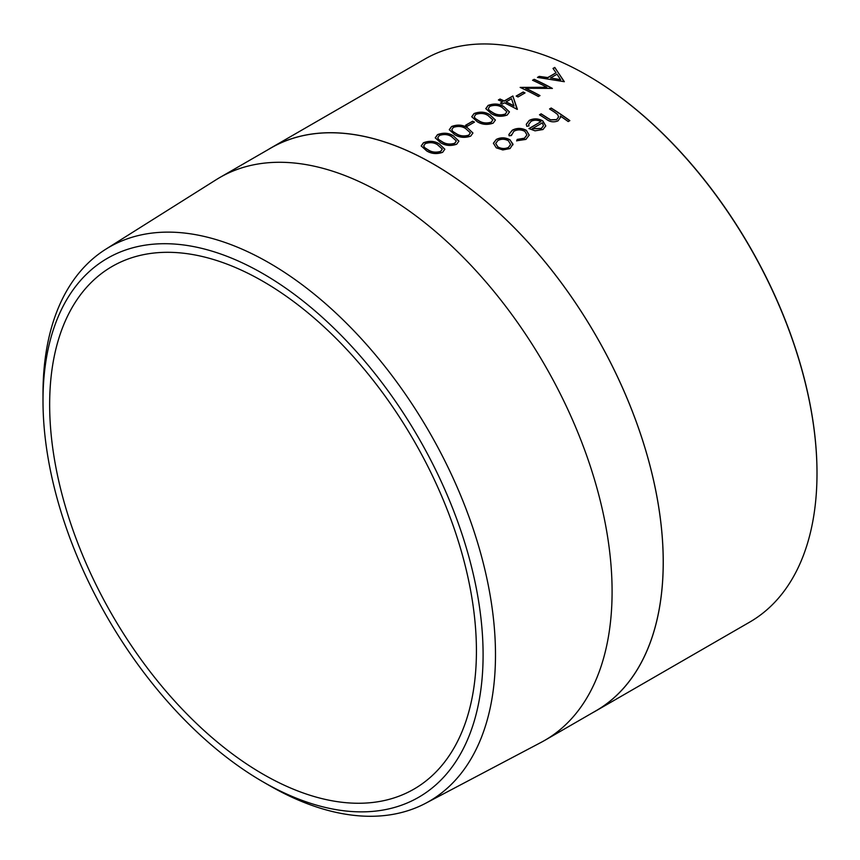 <?xml version="1.0" encoding="UTF-8"?>
<svg xmlns="http://www.w3.org/2000/svg" width="860" height="860" viewBox="0 0 860 860"><rect width="100%" height="100%" fill="white"/><g stroke="black" fill="none" stroke-linecap="round" stroke-linejoin="round"><path stroke-width="1.29" d="M267.901 149.758A325.015 187.641 60 0 1 270.921 147.941A325.015 187.641 60 0 1 433.429 164.045A325.015 187.641 60 0 1 645.753 450.446A325.015 187.641 60 0 1 595.937 710.876L749.683 622.113A325.015 187.641 -120 0 0 817 473.333A325.015 187.641 -120 0 0 587.187 75.271L587.584 75.508A324.435 187.319 60 0 1 587.595 75.508A324.435 187.319 60 0 1 817 472.86A324.435 187.319 60 0 1 817 473.097M587.595 75.508L587.187 75.271A325.015 187.641 -120 0 0 424.679 59.179L270.921 147.941M43 400.738L43 393.59A319.952 184.728 60 0 1 105.769 249.228A319.952 184.728 60 0 1 269.245 262.956A319.952 184.728 60 0 1 479.213 548.132A319.952 184.728 60 0 1 425.646 803.272A319.952 184.728 60 0 1 269.245 785.449L269.245 785.449A319.952 184.728 60 0 1 269.234 785.449L263.042 781.869A311.191 179.665 60 0 1 43 400.738A311.191 179.665 60 0 1 263.042 273.695A311.191 179.665 60 0 1 483.094 654.825A311.191 179.665 60 0 1 263.042 781.869L269.245 785.449M105.769 249.228L216.29 179.643A324.951 187.609 60 0 1 219.837 177.504A324.951 187.609 60 0 1 382.313 193.597A324.951 187.609 60 0 1 594.604 479.955A324.951 187.609 60 0 1 544.788 740.342A324.951 187.609 60 0 1 541.155 742.352L425.646 803.272M263.042 774.183A301.774 174.236 60 0 1 65.897 508.26A301.774 174.236 60 0 1 112.155 266.439A301.774 174.236 60 0 1 263.042 281.381A301.774 174.236 60 0 1 460.186 547.315A301.774 174.236 60 0 1 413.929 789.125A301.774 174.236 60 0 1 263.042 774.183M569.847 120.615L568.202 121.561A325.015 187.641 60 0 0 560.344 116.046L560.441 117.465L558.011 120.862C553.775 122.561 549.862 122.002 546.293 119.164A325.015 187.641 60 0 0 539.489 114.778L541.123 113.832A325.015 187.641 60 0 1 547.39 117.863L550.604 119.776L556.667 119.561L558.559 116.928L557.688 114.552L554.367 112.047A325.015 187.641 60 0 0 549.551 108.962L551.196 108.016A325.015 187.641 60 0 1 569.847 120.615M528.997 125.947L526.782 126.291L526.288 124.259L529.265 120.389C533.791 118.185 538.317 118.368 542.832 120.938L545.799 125.915L542.993 129.527L535.017 130.827L528.943 128.57L540.886 121.679C537.629 119.852 534.372 119.733 531.115 121.303L528.717 124.334L528.997 125.947M516.677 140.782L517.204 139.417L524.385 138.202L526.943 134.902L524.89 131.386C521.138 129.43 517.473 129.387 513.871 131.257L511.367 135.557L509.098 135.772L508.905 134.493L512.259 130.215C516.881 127.796 521.59 127.85 526.374 130.344L529.212 135.106L525.901 139.406L516.677 140.782M511.302 134.794L511.367 135.557M493.382 143.33L496.295 139.589C500.875 137.353 505.465 137.493 510.055 140.019L512.958 144.093L510.066 148.543L502.81 149.952L496.263 147.823L493.393 143.244L496.295 139.427C500.875 137.181 505.465 137.331 510.066 139.857L512.947 144.77M595.937 710.876A325.015 187.641 60 0 1 592.852 712.596M219.837 177.504L270.954 147.995A324.951 187.609 60 0 1 433.429 164.088A324.951 187.609 60 0 1 645.72 450.436A324.951 187.609 60 0 1 595.905 710.833L544.788 740.342M439.127 143.77L444.846 149.21L442.62 152.327C436.783 154.327 431.483 153.865 426.721 150.93L421.196 145.931L423.475 142.738C429.237 140.588 434.45 140.932 439.127 143.77L444.846 149.285M453.177 135.665L458.885 141.104L456.66 144.222C450.833 146.221 445.534 145.759 440.771 142.825L435.235 137.826L437.514 134.633C443.276 132.483 448.501 132.816 453.177 135.665L458.885 141.18M467.216 127.559L472.935 132.999L470.7 136.117C464.873 138.116 459.573 137.654 454.811 134.719L449.275 129.72L451.565 126.528C457.327 124.367 462.54 124.711 467.216 127.559L472.935 133.064M474.483 122.109L467.464 126.162A325.015 187.641 60 0 0 465.593 125.248L472.613 121.195A325.015 187.641 60 0 1 474.483 122.109M489.684 114.584L495.403 120.024L493.167 123.141C487.34 125.141 482.041 124.678 477.279 121.744L471.742 116.745L474.032 113.552C479.794 111.402 485.008 111.746 489.684 114.584L495.403 120.099M503.723 106.479L509.442 111.918L507.217 115.036C501.38 117.035 496.08 116.573 491.318 113.638L485.792 108.639L488.071 105.447C493.833 103.297 499.047 103.63 503.723 106.479L509.442 111.993M502.573 101.921A325.015 187.641 60 0 0 498.381 99.975L500.025 99.029A325.015 187.641 60 0 1 504.218 100.975L512.872 95.976L517.064 109.349A325.015 187.641 60 0 0 504.444 102.824L502.337 104.038A325.015 187.641 60 0 0 500.466 103.135L502.573 101.921L500.649 103.221M525.03 92.923L518.01 96.976A325.015 187.641 60 0 0 516.15 96.062L523.17 92.009A325.015 187.641 60 0 1 525.03 92.923M546.852 87.258A325.015 187.641 60 0 0 532.555 80.249L534.189 79.303A325.015 187.641 60 0 1 552.399 88.419L525.654 88.257A325.015 187.641 60 0 1 540.005 95.578L538.36 96.524A325.015 187.641 60 0 0 520.149 87.408L546.852 87.258L520.332 87.483M564.106 81.668L537.468 77.411L539.252 76.379L547.777 77.561L556.054 72.778L553.001 68.445L554.786 67.413L564.106 81.668M560.344 116.046L560.43 117.54M539.618 114.853L541.123 113.993A324.8 187.523 60 0 1 547.379 118.024L550.593 119.938L556.657 119.723L558.559 117.003M549.69 109.048L551.185 108.188A324.8 187.523 60 0 1 569.707 120.69M526.288 124.345L529.265 120.561C533.78 118.347 538.306 118.529 542.821 121.099L545.788 126.001M529.072 128.645L540.886 121.679M528.717 124.42L528.943 125.958M532.222 128.71L541.273 128.613L543.466 125.775L542.348 122.862L532.222 128.71L541.284 128.452L543.466 125.764M517.204 139.417L524.374 138.363L526.943 134.977M511.302 134.88L511.334 135.557M508.905 134.569L512.259 130.376C516.881 127.968 521.59 128.011 526.363 130.505L529.212 135.192M516.666 140.943L517.193 139.578M512.936 144.244L512.947 144.856M495.693 143.534L497.875 147.038C501.391 149.006 504.906 149.189 508.432 147.565L510.593 144.555M508.421 140.793C504.917 138.869 501.423 138.75 497.94 140.459L495.693 143.448L497.886 146.877C501.401 148.845 504.927 149.027 508.443 147.404L510.603 144.48L508.421 140.793M537.736 77.443L539.263 76.561L547.788 77.733L556.054 72.778M553.098 68.574L554.808 67.585L564.343 81.7M550.508 77.97L560.688 79.84L557.033 74.207L550.508 77.97L560.688 79.668M525.654 88.257L525.675 88.43A324.8 187.523 60 0 1 539.854 95.664M532.738 80.324L534.211 79.475A324.8 187.523 60 0 1 552.249 88.505M516.312 96.148L523.181 92.181A324.8 187.523 60 0 1 524.88 93.02M498.563 100.05L500.036 99.201A324.8 187.523 60 0 1 504.229 101.157L512.893 96.159L517.398 109.328M506.078 101.878L506.088 102.05A324.8 187.523 60 0 1 514 106.049L511.528 98.739L506.078 101.878A325.015 187.641 60 0 1 513.99 105.877M485.803 108.725L488.082 105.63C493.877 103.469 499.09 103.813 503.734 106.651M488.308 108.661L489.093 110.231L492.973 112.864C496.607 115.165 500.713 115.616 505.293 114.219L506.873 111.843M489.093 110.231L492.963 112.692C496.607 114.993 500.713 115.444 505.293 114.047L506.873 111.757L502.1 107.425C498.553 105.146 494.478 104.78 489.877 106.328L488.297 108.564L489.082 110.058M471.753 116.831L474.043 113.735C479.826 111.585 485.051 111.918 489.695 114.756M474.268 116.766L475.053 118.336L478.934 120.981C482.567 123.27 486.674 123.722 491.253 122.324L492.823 119.948M475.053 118.336L478.923 120.798C482.557 123.098 486.663 123.55 491.243 122.152L492.823 119.862L488.05 115.53C484.502 113.251 480.439 112.886 475.838 114.434L474.258 116.67L475.042 118.164M465.765 125.334L472.624 121.378A324.8 187.523 60 0 1 474.322 122.206M449.285 129.806L451.575 126.7C457.359 124.549 462.583 124.894 467.227 127.731M451.801 129.742L452.586 131.311L456.466 133.945C460.1 136.245 464.206 136.697 468.786 135.299L470.356 132.913M452.586 131.311L456.456 133.773C460.089 136.073 464.196 136.525 468.775 135.127L470.356 132.838L465.582 128.506C462.035 126.227 457.971 125.861 453.37 127.409L451.79 129.645L452.575 131.139M435.246 137.912L437.536 134.816C443.319 132.666 448.533 132.999 453.177 135.837M437.751 137.847L438.546 139.417L442.427 142.061C446.06 144.351 450.167 144.802 454.736 143.405L456.316 141.029M438.546 139.417L442.416 141.878C446.05 144.179 450.156 144.63 454.736 143.233L456.316 140.943L451.543 136.611C447.995 134.332 443.921 133.966 439.32 135.514L437.751 137.75L438.525 139.245M421.206 146.017L423.486 142.921C429.28 140.771 434.493 141.115 439.137 143.942M423.711 145.953L424.496 147.533L428.377 150.167C432.01 152.456 436.117 152.908 440.696 151.51L442.276 149.135M424.496 147.533L428.366 149.995C432.01 152.284 436.117 152.736 440.696 151.338L442.276 149.049L437.503 144.716C433.956 142.438 429.882 142.072 425.281 143.631L423.7 145.856L424.485 147.35"/></g></svg>

